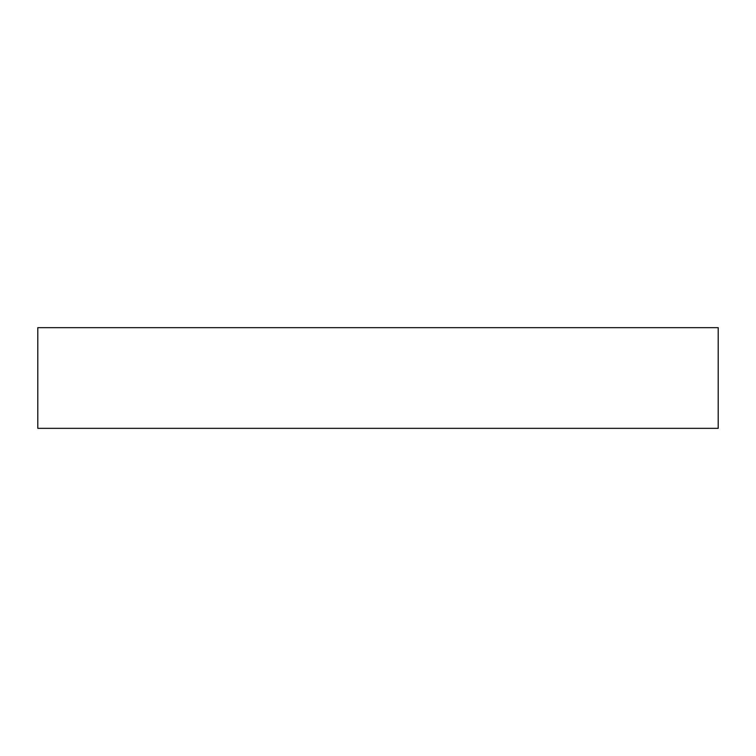 <?xml version="1.0" encoding="UTF-8"?>
<svg xmlns="http://www.w3.org/2000/svg" width="756" height="756" viewBox="0 0 756 756"><rect width="100%" height="100%" fill="white"/><g stroke="black" fill="none" stroke-linecap="round" stroke-linejoin="round"><path stroke-width="1.13" d="M37.8 327.66L37.8 428.34L718.2 428.34L718.2 327.66L37.8 327.66L718.2 327.66L718.2 428.34L37.8 428.34L37.8 327.66"/></g></svg>
